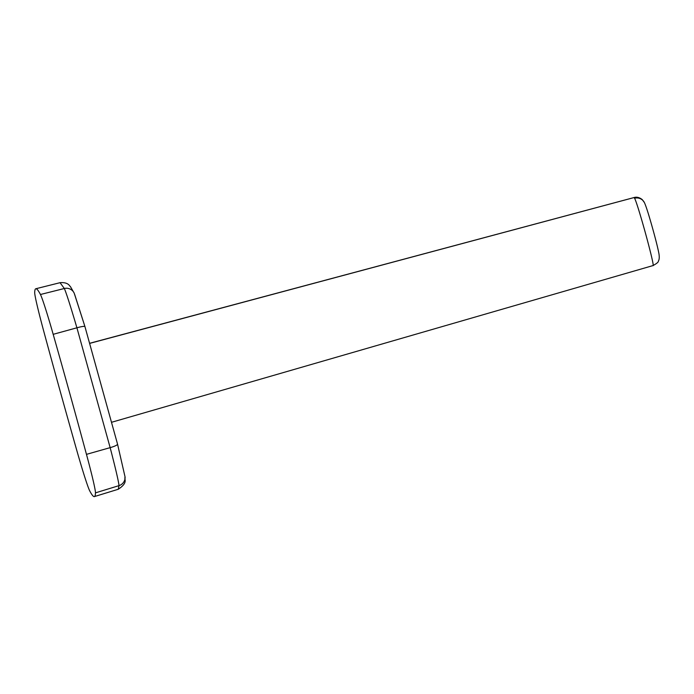 <?xml version="1.0" encoding="UTF-8"?>
<svg xmlns="http://www.w3.org/2000/svg" width="694" height="694" viewBox="0 0 694 694"><rect width="100%" height="100%" fill="white"/><g stroke="black" fill="none" stroke-linecap="round" stroke-linejoin="round"><path stroke-width="1.04" d="M634.09 197.547L634.047 197.547C636.684 196.723 639.417 197.408 642.236 199.594L644.414 202.613A8.632 8.423 153.9 0 0 634.568 198.241L634.09 197.547L89.856 343.339M652.959 265.585C655.57 268.517 637.942 204.079 634.568 198.241M74.605 294.256L84.946 326.588L117.529 444.073A8.632 1.579 165.5 0 1 117.538 444.108A8.632 1.579 165.5 0 1 110.155 447.639L76.921 327.802C70.649 306.548 66.459 293.449 64.351 288.504L60.031 282.692L35.81 288.756A399.761 16.04 74.4 0 1 40.452 294.499A48.875 1.961 74.4 0 1 53.186 334.326A399.761 16.04 74.4 0 1 86.472 454.362A48.875 1.961 74.4 0 1 95.46 492.861A399.761 16.04 74.4 0 1 94.384 496.592A399.761 16.04 74.4 0 1 89.708 490.858A48.875 1.961 74.4 0 1 76.973 451.039A399.761 16.04 74.4 0 1 43.687 331.003A48.875 1.961 74.4 0 1 34.7 292.495A399.761 16.04 74.4 0 1 35.81 288.756M53.186 334.326L76.921 327.802A8.632 1.102 163.5 0 1 84.937 326.57A8.632 1.102 163.5 0 0 84.937 326.57L117.538 444.108L125.085 477.064C123.862 479.415 128.702 482.287 118.24 489.287L119.021 485.635C118.605 481.497 115.655 468.832 110.155 447.639L86.472 454.362M125.085 477.064A8.632 8.554 177.3 0 1 119.021 485.635L95.46 492.861M84.937 326.57L74.197 293.172A8.632 8.475 -24.5 0 0 64.351 288.504L40.452 294.499M89.83 343.244L634.047 197.547M111.795 422.221L652.993 265.585C656.767 263.52 658.545 262.037 658.337 261.152C659.257 259.808 659.474 257.431 658.996 254.013C657.522 246.066 654 233.288 651.987 226.149C648.465 213.717 645.941 205.866 644.414 202.613M118.24 489.27L94.384 496.592M74.197 293.172L70.45 286.648C69.608 286.336 68.758 282.033 60.022 282.666"/></g></svg>
